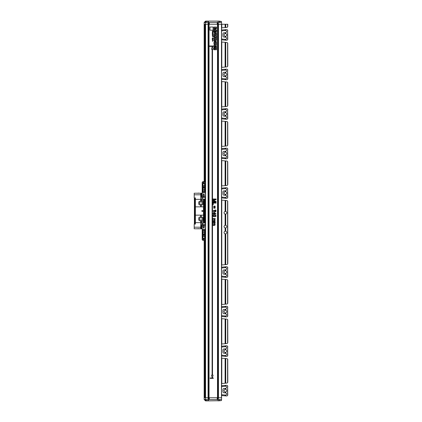 <?xml version="1.0" encoding="UTF-8"?>
<svg xmlns="http://www.w3.org/2000/svg" width="422" height="422" viewBox="0 0 422 422"><rect width="100%" height="100%" fill="white"/><g stroke="black" fill="none" stroke-linecap="round" stroke-linejoin="round"><path stroke-width="0.63" d="M202.185 239.649L202.185 227.933M202.607 222.985L204.923 222.985L202.291 223.222M203.061 240.408L202.233 239.554L205.303 239.554L205.319 236.236L205.002 236.236L204.971 238.288L204.317 238.91L204.955 238.282L204.981 235.539M202.375 223.18L202.618 222.948L202.349 223.164M202.919 240.413L204.586 240.345L202.919 240.413L202.185 239.712M203.008 235.993L202.982 238.129L204.164 238.525L202.982 238.129M202.581 238.282L203.219 238.91L202.565 238.288L202.549 235.539M202.549 236.236L203.008 236.236M205.319 236.236L205.298 235.207M205.002 235.523L205.002 236.236M203.209 238.926L204.327 238.926M202.534 235.523L202.565 238.288M202.534 236.236L202.217 236.236L202.233 239.554M205.319 235.207L205.308 233.572M202.228 233.572L202.217 236.236M202.212 223.38L202.212 224.72M202.185 225.654L202.185 223.365M204.586 240.345L205.35 239.712L205.35 227.933M205.35 225.654L205.35 223.365L204.923 222.985M202.233 239.627L202.95 240.345M205.319 224.72L205.319 223.38M204.918 222.948L205.35 223.365M205.35 239.712L204.612 240.413M203.219 238.91L204.317 238.91M204.528 235.993L204.981 236.236M204.528 236.236L204.554 238.129L204.164 238.525M204.142 238.525L204.554 238.129M204.512 236.009L204.538 238.124M204.512 236.236L203.024 236.236L202.998 238.124M204.158 234.379L203.372 234.395L204.543 233.988L204.528 231.71L203.008 231.71L202.993 230.618L203.372 230.212L204.559 230.612L204.158 230.227L202.977 230.612L202.977 233.994L203.008 231.71M204.543 233.988L204.543 232.897L203.008 232.897M203.372 234.395L202.977 233.994L203.378 234.379M203.256 234.79L202.607 234.173L203.256 234.79L204.274 234.79L204.913 234.168L204.543 230.618M204.559 233.994L204.164 234.395M204.913 234.168L204.944 232.897L205.271 232.897L204.913 230.438L204.274 229.816L203.251 229.8L202.623 230.438L203.251 229.8L204.274 229.816L204.928 230.433L204.944 232.897L204.559 230.612M202.623 234.168L202.607 232.897L202.993 232.897M202.607 232.897L202.607 231.71L202.993 231.71M202.607 231.71L202.607 234.173M203.251 234.806L204.274 234.79M204.928 234.173L204.285 234.806M203.056 236.04L202.286 235.207L203.056 236.04L204.48 236.04L205.25 235.207L204.48 236.04M203.077 235.998L204.459 235.998M205.271 231.71L205.298 235.228M202.286 235.207L202.228 224.573L202.238 235.228M202.265 231.71L202.592 231.71M202.265 232.897L202.592 232.897M202.286 235.107L205.25 235.107L205.271 232.897M202.286 229.499L205.25 229.499M202.286 225.97L203.372 225.97M202.228 224.573L203.372 224.573M204.164 224.573L205.308 224.573M204.164 225.97L205.25 225.97M204.164 227.5L204.164 228.112L203.372 228.112L203.372 227.5L204.164 227.5L204.164 224.541L203.372 224.541L203.372 225.517L204.164 225.517M203.372 227.5L203.372 225.517M213.094 27.029L209.934 27.029L209.934 30.189L213.094 30.189L213.094 27.029M213.885 27.905L213.885 27.029L216.533 27.029C216.671 28.981 216.175 29.572 215.056 28.796L213.885 29.561L213.885 28.569L215.188 27.957C215.51 28.58 215.837 28.564 216.169 27.905L213.885 27.905M215.399 30.563L215.399 31.392L215.009 31.392L215.009 30.563C214.376 30.416 214.133 30.737 214.276 31.529L213.885 31.529C212.672 29.213 217.425 28.743 216.533 31.486L216.143 31.486L216.085 30.595L215.399 30.563M213.094 30.98L212.303 31.086L212.662 31.455L212.999 31.086L213.094 31.513L213.094 30.98M212.461 31.803L212.867 32.236L212.461 31.803M212.999 31.724L212.34 32.188C212.92 32.473 213.136 32.32 212.999 31.724M212.746 32.842L213.01 32.615L212.746 32.842M213.094 32.51L212.303 32.51L212.656 32.615L212.303 33.206L213.094 32.51M216.56 33.496L216.56 33.934C214.698 34.15 213.87 33.924 214.081 33.248L215.584 32.304L213.885 32.304L213.885 31.866C215.816 31.555 216.591 31.882 216.217 32.847L215.215 33.496L216.56 33.496M212.999 33.486L212.303 33.591L213.094 33.855L212.999 33.486M212.878 33.908L212.303 34.003L212.878 33.908M212.567 34.229L212.556 34.129C211.654 35.095 213.332 34.135 212.862 34.636L212.873 34.736C213.157 34.166 213.078 34.108 212.63 34.567L212.567 34.229M213.885 35.29L213.885 34.414L216.533 34.414L216.533 35.29L213.885 35.29M212.641 34.852L212.54 35.147L212.641 34.852M212.567 35.332L212.556 35.232C211.654 36.197 213.332 35.237 212.862 35.738L212.873 35.838C213.157 35.269 213.078 35.211 212.63 35.67L212.567 35.332M213.031 36.186L212.656 36.255L213.031 36.186M216.533 37.358L216.143 37.358C216.048 36.292 215.827 36.281 215.468 37.326L214.814 37.632C213.986 37.468 213.674 36.83 213.885 35.722L214.276 35.722C214.35 37.078 214.613 37.147 215.067 35.928L215.684 35.601C216.433 35.749 216.718 36.334 216.533 37.358M213.094 36.45L212.656 36.45L213.031 36.519L212.656 36.883L213.094 36.883L212.746 36.667L213.094 36.45M215.215 38.835L213.885 38.835L213.885 37.954L216.533 37.954L216.533 38.835L215.605 38.835L215.605 39.436L216.533 39.436L216.533 40.317L213.885 40.317L213.885 39.436L215.215 39.436L215.215 38.835M215.811 41.556L214.74 41.208L214.74 41.873L215.811 41.556M214.376 41.087L213.885 40.523C215.879 40.865 216.681 41.425 216.301 42.205L213.885 43.018L214.376 41.087M214.344 43.318L216.533 42.701L216.533 43.587L214.634 44.125L216.533 44.373L216.533 45.254L214.608 45.761L216.533 46.32L216.533 46.763C215.711 46.362 212.883 46.204 214.318 44.985L215.325 44.727C213.859 44.426 213.532 43.957 214.344 43.318M214.36 46.388C213.822 46.51 213.822 46.631 214.36 46.747L214.36 46.388M213.959 46.789L214.397 46.351L213.959 46.789M214.671 48.24L215.626 48.514C215.452 49.511 215.051 49.78 214.413 49.321L214.671 48.24M215.616 48.208L214.656 48.119L215.616 48.208M215.595 48.071L214.634 47.992L215.595 48.071M215.563 47.944L214.603 47.876L215.563 47.944M215.521 47.818L214.555 47.749L215.521 47.818M215.468 47.691L214.503 47.644L215.468 47.691M215.394 47.57L214.445 47.549L215.394 47.57M214.561 48.889L214.376 47.549L214.561 48.889M215.31 47.464L214.45 47.464L215.31 47.464M214.313 49.274C215.004 49.88 215.463 49.627 215.679 48.514L216.491 48.535L216.491 49.691L213.933 49.691L213.933 47.132L216.491 47.132L216.491 48.287L215.679 48.308C214.671 46.752 214.218 47.074 214.313 49.274M213.88 47.079L213.88 49.749L216.544 49.749L216.544 47.079L213.88 47.079M213.094 38.096L212.303 38.096L212.978 38.196L212.303 38.423L212.968 38.75L212.303 38.85L213.094 38.85L212.419 38.476L213.094 38.096M213.094 39.014L212.303 39.014L212.303 39.504L212.398 39.119L213.094 39.014M212.793 39.652L212.735 39.742C212.224 39.81 212.224 39.884 212.735 39.963L212.793 39.652M212.941 40.517L212.582 40.269L212.941 40.517M212.493 40.517L213.094 40.612L212.582 40.174L212.493 40.517M212.435 40.966L212.962 40.971L212.435 40.966M212.92 40.85L212.472 41.309L212.92 40.85M209.734 46.431L209.676 45.924L209.207 46.162L209.734 46.431M213.295 45.998L210.13 45.998L210.13 46.394L212.266 46.394L211.512 49.195L212.108 49.195L212.108 375.174L211.512 375.174L212.266 377.98L210.13 377.98L210.13 378.37L213.295 378.37L213.295 377.98L212.345 377.98L213.094 375.174L212.503 375.174L212.503 49.195L213.094 49.195L212.345 46.394L213.295 46.394L213.295 45.998M212.899 199.01L216.059 199.01L216.059 199.643L213.353 200.54L216.059 201.468L216.059 202.027L212.899 202.027L212.899 201.626L215.542 201.626L212.899 200.708L212.899 200.329L215.589 199.416L212.899 199.416L212.899 199.01M212.899 202.687L216.059 202.687L216.059 203.103L213.268 203.103L213.268 204.665L212.899 204.665L212.899 202.687M214.756 206.131L214.756 208.215L215.12 208.215L215.12 206.131L214.756 206.131M214.903 210.536C215.568 210.293 215.806 210.536 215.605 211.274C214.919 211.506 214.687 211.264 214.903 210.536M213.49 210.346C214.339 210.256 214.592 210.599 214.26 211.369C213.258 211.617 212.999 211.28 213.49 210.346M214.613 210.467L214.867 210.114C216.824 209.243 215.832 213.226 214.613 211.359L214.613 210.467M215.436 213.574L214.012 213.574L214.012 212.582L215.436 213.574M213.653 213.574L212.899 213.574L212.899 213.959L213.653 213.959L213.653 214.387L214.012 214.387L214.012 213.959L216.059 213.959L214.012 212.203L213.653 212.203L213.653 213.574M213.796 206.131L213.796 208.215L214.16 208.215L214.16 206.131L213.796 206.131M213.421 215.368L215.526 215.384C217.288 216.671 211.607 216.702 213.421 215.368M215.357 214.898C212.894 214.845 212.292 215.457 213.558 216.734C216.08 216.766 216.676 216.154 215.357 214.898M215.188 218.575L212.899 218.575L212.899 218.965C216.259 218.786 214.566 220.532 212.899 219.936L212.899 220.326C214.276 220.131 214.925 220.395 214.84 221.117L212.899 221.297L212.899 221.682C214.856 221.946 215.505 221.476 214.84 220.263L215.188 218.575M215.188 222.257L212.899 222.257L212.899 222.642C216.259 222.463 214.566 224.214 212.899 223.618L212.899 224.003C214.276 223.813 214.925 224.077 214.84 224.799L212.899 224.973L212.899 225.359C214.856 225.628 215.505 225.158 214.84 223.945L215.188 222.257M194.405 221.951L194.331 222.457M194.331 198.667L194.331 199.617M194.347 223.75L194.331 223.333M195.397 198.076L194.405 198.124L194.405 202.898M194.405 219.102L194.405 223.845M202.191 197.665L201.895 197.522A0.559 0.396 180 0 1 201.969 197.491L202.185 197.443M194.405 223.333L194.405 223.876L194.8 223.961L194.8 223.37L194.405 223.333L194.405 198.667M198.551 193.076L197.702 193.313M201.969 197.491L202.106 193.413L201.7 193.413A0.396 0.385 -90 0 0 201.647 193.218L202.185 193.218M202.185 228.782L201.895 228.782L202.185 228.587M202.106 228.782L202.191 224.383M201.969 224.509A0.559 0.396 0 0 1 201.895 224.478L202.191 224.335M201.078 195.597L201.115 196.441M202.185 198.525L201.758 198.424L202.191 198.008M201.758 198.424L201.895 193.218M201.647 193.218L194.204 193.218L194.204 197.86L195.075 198.05M194.553 198.039L194.347 200.039M194.8 198.039L194.8 198.63L194.484 198.63L194.484 223.955M195.397 198.646L194.8 198.63L194.8 223.37L195.122 223.37L195.122 223.955L194.8 223.961M198.788 202.307L198.788 203.884A2.274 2.274 0 0 1 198.783 203.863L198.783 202.328A2.274 2.274 0 0 1 198.788 202.307L198.783 202.328M200.54 200.856L199.173 201.642A2.274 2.274 0 0 1 199.189 201.626L200.519 200.861A2.274 2.274 0 0 1 200.54 200.856L200.519 200.861M198.788 218.116L198.788 219.693A2.274 2.274 0 0 1 198.783 219.672L198.783 218.137A2.274 2.274 0 0 1 198.788 218.116L198.783 218.137M199.173 220.358L200.54 221.144A2.274 2.274 0 0 1 200.519 221.139L199.189 220.374A2.274 2.274 0 0 1 199.173 220.358L199.173 220.358M201.078 225.633L201.115 226.477M195.075 223.95L194.204 224.14L194.204 228.782L201.647 228.782A0.396 0.385 -90 0 0 201.7 228.587L201.7 224.478L201.99 224.156L201.658 223.982L202.191 223.787M201.658 198.018L201.7 193.413L201.357 193.218M203.974 222.732L203.568 222.742L204.158 222.726L204.158 199.274L200.724 199.342L200.724 195.201A0.469 0.396 111.2 0 0 200.366 194.795L194.204 194.795M202.228 203.098A1.303 1.303 0 0 1 200.271 204.227A1.303 1.303 0 0 1 200.271 201.964A1.303 1.303 0 0 1 202.228 203.098M198.767 204.111L198.767 202.08A0.396 0.396 30 0 1 198.962 201.737L200.724 200.724A0.396 0.396 90 0 1 201.12 200.724L201.12 200.767A0.396 0.396 90 0 0 200.724 200.767L199.005 201.763A0.396 0.396 30 0 0 198.809 202.101L198.809 204.09A0.396 0.396 -30 0 0 199.005 204.433L198.962 204.454A0.396 0.396 -30 0 1 198.767 204.111L198.809 204.09M200.719 200.677L200.719 199.421L200.724 200.677M202.228 218.902A1.303 1.303 0 0 1 200.271 220.036A1.303 1.303 0 0 1 200.271 217.773A1.303 1.303 0 0 1 202.228 218.902M198.767 219.92L198.767 217.889L198.809 219.899A0.396 0.396 -30 0 0 199.005 220.237L200.724 221.233A0.396 0.396 -90 0 0 201.12 221.233L201.12 221.276A0.396 0.396 -90 0 1 200.724 221.276L198.962 220.263A0.396 0.396 -30 0 1 198.767 219.92L198.809 219.899M194.204 227.205L200.366 227.205A0.469 0.396 68.8 0 0 200.724 226.799L201.357 228.782M200.719 221.323L200.724 222.579L200.719 221.323M200.64 222.658L195.397 222.658L200.64 222.658M201.658 223.982L201.758 223.576L202.191 223.718M202.291 223.264L202.291 222.858L203.568 222.742M202.291 199.142L202.291 198.736M202.671 201.642L201.305 200.856A2.274 2.274 0 0 1 201.326 200.861L202.655 201.626A2.274 2.274 0 0 1 202.671 201.642L202.671 201.642M203.056 203.884L203.056 202.307A2.274 2.274 0 0 1 203.061 202.328L203.061 203.863A2.274 2.274 0 0 1 203.056 203.884L203.061 203.863M203.024 211.037L202.022 211.538L202.022 210.462L203.024 210.963L202.027 211.538L201.906 210.536L203.024 211.037M198.962 204.454L200.682 205.445L200.64 206.849L195.397 206.849L195.397 224.124L195.075 224.124M195.075 197.876L195.397 197.876L195.397 199.342L200.645 199.342L195.397 199.342L195.397 206.849L200.645 206.849L200.724 205.424L199.005 204.433M200.724 199.342L201.236 199.638L201.12 200.724M195.186 198.076L195.122 223.37L195.186 198.076M195.397 223.354L195.122 223.955M200.54 216.665L199.173 217.451A2.274 2.274 0 0 1 199.189 217.435L200.519 216.671A2.274 2.274 0 0 1 200.54 216.665L200.54 216.665M198.962 217.546L200.724 216.576A0.396 0.396 90 0 1 201.12 216.576L202.84 217.567A0.396 0.396 150 0 1 203.035 217.91L203.077 219.92L203.077 217.889A0.396 0.396 150 0 0 202.882 217.546L201.157 216.555L201.12 215.231L203.409 215.151L201.204 215.151L201.12 216.533A0.396 0.396 90 0 0 200.724 216.533L200.645 215.151L195.397 215.151L200.64 215.151L200.682 216.555L198.962 217.546A0.396 0.396 30 0 0 198.767 217.889M199.005 217.567A0.396 0.396 30 0 0 198.809 217.91M201.305 205.335L202.671 204.549A2.274 2.274 0 0 1 202.655 204.564L201.326 205.329A2.274 2.274 0 0 1 201.305 205.335L201.326 205.329M199.173 204.549L200.54 205.335A2.274 2.274 0 0 1 200.519 205.329L199.189 204.564A2.274 2.274 0 0 1 199.173 204.549L199.189 204.564M201.12 200.767L202.84 201.763A0.396 0.396 150 0 1 203.035 202.101L203.035 204.09A0.396 0.396 -150 0 1 202.84 204.433L201.12 205.424A0.396 0.396 -90 0 1 200.724 205.424M201.305 221.144L202.671 220.358A2.274 2.274 0 0 1 202.655 220.374L201.326 221.139A2.274 2.274 0 0 1 201.305 221.144L201.326 221.139M202.671 217.451L201.305 216.665A2.274 2.274 0 0 1 201.326 216.671L202.655 217.435A2.274 2.274 0 0 1 202.671 217.451L202.655 217.435M203.056 219.693L203.056 218.116A2.274 2.274 0 0 1 203.061 218.137L203.061 219.672A2.274 2.274 0 0 1 203.056 219.693L203.061 219.672M203.035 219.899A0.396 0.396 -150 0 1 202.84 220.237L201.12 221.233M201.12 221.276L201.236 222.362L200.724 222.658L200.724 226.799M200.724 222.658L202.291 222.858M203.573 199.258L203.995 199.268M204.158 199.274L203.673 199.384L203.483 201.014L201.125 199.743L201.162 200.745L202.882 201.737A0.396 0.396 150 0 1 203.077 202.08L203.077 204.111A0.396 0.396 -150 0 1 202.882 204.454L201.162 205.445L201.125 206.769L203.404 206.849L201.199 206.849L201.12 205.467A0.396 0.396 -90 0 1 200.724 205.467M203.077 219.92A0.396 0.396 -150 0 1 202.882 220.263L201.162 221.255L201.125 222.257L203.441 221.054L203.626 222.668M203.483 201.014L203.483 220.986L203.673 222.616L204.158 222.726M203.668 222.6L203.441 200.946M202.185 182.351L202.95 181.655L202.185 182.288L202.185 194.067M203.061 181.592L204.612 181.587L205.35 182.288L202.233 182.446L202.217 185.764L202.534 185.764L202.565 183.712L203.219 183.09L202.581 183.718L202.549 186.461M204.528 186.007L204.554 183.871L203.372 183.475L204.142 183.475M204.955 183.718L204.317 183.09L204.971 183.712L204.981 186.461M204.981 185.764L204.528 185.764M202.217 185.764L202.238 186.793M202.534 186.477L202.534 185.764M204.327 183.074L203.209 183.074M205.002 186.477L204.971 183.712M205.002 185.764L205.319 185.764L205.303 182.446M202.217 186.793L202.228 188.428M205.308 188.428L205.319 185.764M204.923 199.015L202.607 199.015L204.918 199.052L205.319 198.62L205.319 197.28M205.319 198.62L204.918 199.052M205.35 196.346L205.35 198.635M205.35 182.288L205.35 194.067M202.185 196.346L202.185 198.635L202.607 199.015M205.303 182.373L204.612 181.587M202.212 197.28L202.212 198.62M202.95 181.655L204.586 181.655M202.185 182.288L202.919 181.587M204.317 183.09L203.219 183.09M203.008 186.007L202.549 185.764M203.008 185.764L202.982 183.871L203.372 183.475L202.982 183.871M204.164 183.475L204.554 183.871M203.024 185.991L202.998 183.876M203.024 185.764L204.512 185.764L204.538 183.876M203.378 187.621L204.164 187.605L202.993 188.012L203.008 190.29L204.528 190.29L204.559 191.388L204.164 191.788L202.977 191.388L204.158 191.773L204.543 191.382M203.008 189.103L204.528 189.103L204.559 191.388M204.164 187.605L204.559 188.006L204.928 191.567L204.285 192.2L203.256 192.184L202.607 191.567L203.251 192.2L204.285 192.2L204.913 191.562M204.543 188.012L204.158 187.621M203.008 190.29L202.993 191.382L202.993 190.29L202.607 190.29L202.623 191.562L202.592 190.29L202.265 190.29L202.228 197.427L202.238 186.772L203.077 186.002L202.238 186.772M202.993 190.29L202.977 188.006L203.372 187.605M204.559 188.006L204.928 190.29L204.913 187.832L204.928 189.103L205.271 189.103L204.928 191.567M202.993 189.103L202.607 189.103L202.607 190.29M204.913 187.832L204.274 187.21L203.256 187.21L202.623 187.832L202.607 189.103M204.274 187.21L204.928 187.827M204.285 187.194L203.256 187.21M202.623 187.832L203.251 187.194M204.48 185.96L205.25 186.793L204.48 185.96L203.056 185.96M204.459 186.002L203.077 186.002M202.592 190.29L202.592 189.103L202.265 189.103L202.265 190.29M202.592 189.103L202.607 187.827M205.271 190.29L205.298 186.772M205.25 186.793L205.271 189.103M205.25 186.893L202.286 186.893L202.265 189.103M205.25 192.501L202.286 192.501M205.25 196.03L204.164 196.03M205.308 197.427L204.164 197.427M203.372 197.427L202.228 197.427M203.372 196.03L202.286 196.03M203.372 194.5L203.372 193.888L204.164 193.888L204.164 194.5L203.372 194.5L203.372 197.459L204.164 197.459L204.164 196.483L203.372 196.483M204.164 194.5L204.164 196.483M221.45 400.605L219.276 400.605L221.45 400.605L221.45 399.518M219.276 21.395L221.45 21.395L219.276 21.638M227.738 395.14L227.6 385.819A1.187 1.187 0 0 0 226.508 385.291L221.961 385.692A1.087 1.087 0 0 1 221.787 385.692L221.587 385.661M221.587 394.718L225.738 395.05A1.087 1.087 0 0 0 225.738 392.919L223.945 392.755A1.087 1.087 0 0 1 222.953 391.674L222.953 389.575A1.087 1.087 0 0 1 223.945 388.493L225.738 388.33A1.087 1.087 0 0 0 225.738 386.199L221.587 386.531M221.587 383.556L226.804 383.086A1.087 1.087 0 0 0 227.6 382.627L227.738 382.353M227.796 382.005L227.738 359.375M221.587 358.167L226.804 358.642A1.087 1.087 0 0 1 227.6 359.101L227.796 359.723M225.738 389.316A1.345 1.345 0 0 1 225.738 391.933L225.111 391.933A1.345 1.345 0 0 1 225.111 389.316L225.738 389.316L225.738 388.33M227.796 394.776L227.6 395.43A1.187 1.187 0 0 1 226.508 395.957L221.961 395.556A1.087 1.087 0 0 0 221.787 395.556L221.587 395.593M227.738 386.109L227.796 386.473M221.487 397.74L218.469 397.74L218.469 24.26L221.487 24.26L221.487 397.74M219.698 22.482L204.164 22.482L205.546 21.1L219.018 21.1L219.698 22.482L221.587 22.482L221.587 397.74L208.79 397.74L208.784 24.26L218.374 24.26L218.374 397.74L217.625 397.74L217.625 24.26L227.796 24.26L227.738 26.66M217.494 397.74L209.048 397.74L209.048 24.26L217.494 24.26L217.494 397.74M208.115 22.482L208.115 24.26L208.79 24.26L208.784 397.74L208.115 397.74L208.115 399.518L208.79 399.518L208.79 397.74L205.577 397.74L205.577 24.26L208.784 24.26L208.79 22.482M227.738 355.619L227.6 346.298A1.187 1.187 0 0 0 226.508 345.771L221.961 346.172A1.087 1.087 0 0 1 221.787 346.172L221.587 346.135M221.587 355.192L225.738 355.53A1.087 1.087 0 0 0 225.738 353.399L223.945 353.235A1.087 1.087 0 0 1 222.953 352.154L222.953 350.054A1.087 1.087 0 0 1 223.945 348.973L225.738 348.809A1.087 1.087 0 0 0 225.738 346.678L221.587 347.011M221.587 344.036L226.804 343.566A1.087 1.087 0 0 0 227.6 343.107L227.738 342.833M227.796 342.479L227.738 319.855M221.587 318.647L226.804 319.122A1.087 1.087 0 0 1 227.6 319.581L227.796 320.203M225.738 349.796A1.345 1.345 0 0 1 225.738 352.412L225.111 352.412A1.345 1.345 0 0 1 225.111 349.796L225.738 349.796L225.738 348.809M227.796 355.255L227.6 355.91A1.187 1.187 0 0 1 226.508 356.437L221.961 356.036A1.087 1.087 0 0 0 221.787 356.036L221.587 356.068M227.738 346.589L227.796 346.953M227.738 316.099L227.6 306.778A1.187 1.187 0 0 0 226.508 306.251L221.961 306.646A1.087 1.087 0 0 1 221.787 306.646L221.587 306.615M221.587 315.672L225.738 316.009A1.087 1.087 0 0 0 225.738 313.878L223.945 313.715A1.087 1.087 0 0 1 222.953 312.633L222.953 310.534A1.087 1.087 0 0 1 223.945 309.447L225.738 309.289A1.087 1.087 0 0 0 225.738 307.153L221.587 307.49M221.587 304.515L226.804 304.04A1.087 1.087 0 0 0 227.6 303.587L227.738 303.307M227.796 302.959L227.738 280.335M221.587 279.127L226.804 279.601A1.087 1.087 0 0 1 227.6 280.055L227.796 280.683M225.738 310.276A1.345 1.345 0 0 1 225.738 312.887L225.111 312.887A1.345 1.345 0 0 1 225.111 310.276L225.738 310.276L225.738 309.289M227.796 315.73L227.6 316.389A1.187 1.187 0 0 1 226.508 316.911L221.961 316.516A1.087 1.087 0 0 0 221.787 316.516L221.587 316.547M227.738 307.063L227.796 307.432M227.738 276.579L227.6 267.253A1.187 1.187 0 0 0 226.508 266.73L221.961 267.126A1.087 1.087 0 0 1 221.787 267.126L221.587 267.094M221.587 276.152L225.738 276.489A1.087 1.087 0 0 0 225.738 274.358L223.945 274.194A1.087 1.087 0 0 1 222.953 273.108L222.953 271.014A1.087 1.087 0 0 1 223.945 269.927L225.738 269.763A1.087 1.087 0 0 0 225.738 267.632L221.587 267.97M221.587 264.995L226.804 264.52A1.087 1.087 0 0 0 227.6 264.061L227.738 263.787M227.796 263.439L227.738 201.289M221.587 200.086L226.804 200.555A1.087 1.087 0 0 1 227.6 201.014L227.796 201.642M225.738 211.469A1.345 1.345 0 0 1 225.738 214.086L225.111 214.086A1.345 1.345 0 0 1 225.111 211.469L225.738 211.469L225.738 200.466M225.738 225.306A1.345 1.345 0 0 1 225.738 227.917L225.111 227.917A1.345 1.345 0 0 1 225.111 225.306L225.738 225.306L225.738 214.086M225.738 231.23A1.345 1.345 0 0 1 225.738 233.846L225.111 233.846A1.345 1.345 0 0 1 225.111 231.23L225.738 231.23L225.738 227.917M225.738 270.755A1.345 1.345 0 0 1 225.738 273.366L225.111 273.366A1.345 1.345 0 0 1 225.111 270.755L225.738 270.755L225.738 269.763M227.796 276.21L227.6 276.864A1.187 1.187 0 0 1 226.508 277.391L221.961 276.996A1.087 1.087 0 0 0 221.787 276.996L221.587 277.027M227.738 267.543L227.796 267.912M227.738 197.533L227.6 188.212A1.187 1.187 0 0 0 226.508 187.684L221.961 188.085A1.087 1.087 0 0 1 221.787 188.085L221.587 188.054M221.587 197.111L225.738 197.443A1.087 1.087 0 0 0 225.738 195.312L223.945 195.149A1.087 1.087 0 0 1 222.953 194.067L222.953 191.968A1.087 1.087 0 0 1 223.945 190.886L225.738 190.723A1.087 1.087 0 0 0 225.738 188.592L221.587 188.924M221.587 185.949L226.804 185.48A1.087 1.087 0 0 0 227.6 185.021L227.738 184.746M227.796 184.398L227.738 161.768M221.587 160.56L226.804 161.035A1.087 1.087 0 0 1 227.6 161.494L227.796 162.117M225.738 191.709A1.345 1.345 0 0 1 225.738 194.326L225.111 194.326A1.345 1.345 0 0 1 225.111 191.709L225.738 191.709L225.738 190.723M227.796 197.169L227.6 197.823A1.187 1.187 0 0 1 226.508 198.351L221.961 197.95A1.087 1.087 0 0 0 221.787 197.95L221.587 197.987M227.738 188.502L227.796 188.866M227.738 158.013L227.6 148.692A1.187 1.187 0 0 0 226.508 148.164L221.961 148.565A1.087 1.087 0 0 1 221.787 148.565L221.587 148.528M221.587 157.585L225.738 157.923A1.087 1.087 0 0 0 225.738 155.792L223.945 155.628A1.087 1.087 0 0 1 222.953 154.547L222.953 152.447A1.087 1.087 0 0 1 223.945 151.366L225.738 151.203A1.087 1.087 0 0 0 225.738 149.072L221.587 149.404M221.587 146.429L226.804 145.959A1.087 1.087 0 0 0 227.6 145.5L227.738 145.226M227.796 144.873L227.738 122.248M221.587 121.04L226.804 121.515A1.087 1.087 0 0 1 227.6 121.974L227.796 122.596M225.738 152.189A1.345 1.345 0 0 1 225.738 154.805L225.111 154.805A1.345 1.345 0 0 1 225.111 152.189L225.738 152.189L225.738 151.203M227.796 157.649L227.6 158.303A1.187 1.187 0 0 1 226.508 158.83L221.961 158.429A1.087 1.087 0 0 0 221.787 158.429L221.587 158.461M227.738 148.982L227.796 149.346M227.738 118.492L227.6 109.171A1.187 1.187 0 0 0 226.508 108.644L221.961 109.04A1.087 1.087 0 0 1 221.787 109.045L221.587 109.008M221.587 118.065L225.738 118.403A1.087 1.087 0 0 0 225.738 116.272L223.945 116.108A1.087 1.087 0 0 1 222.953 115.027L222.953 112.927A1.087 1.087 0 0 1 223.945 111.841L225.738 111.682A1.087 1.087 0 0 0 225.738 109.546L221.587 109.884M221.587 106.908L226.804 106.434A1.087 1.087 0 0 0 227.6 105.98L227.738 105.7M227.796 105.352L227.738 82.728M221.587 81.52L226.804 81.995A1.087 1.087 0 0 1 227.6 82.454L227.796 83.076M225.738 112.669A1.345 1.345 0 0 1 225.738 115.28L225.111 115.28A1.345 1.345 0 0 1 225.111 112.669L225.738 112.669L225.738 111.682M227.796 118.123L227.6 118.782A1.187 1.187 0 0 1 226.508 119.305L221.961 118.909A1.087 1.087 0 0 0 221.787 118.909L221.587 118.941M227.738 109.462L227.796 109.825M227.738 78.972L227.6 69.646A1.187 1.187 0 0 0 226.508 69.124L221.961 69.519A1.087 1.087 0 0 1 221.787 69.519L221.587 69.488M221.587 78.545L225.738 78.882A1.087 1.087 0 0 0 225.738 76.751L223.945 76.588A1.087 1.087 0 0 1 222.953 75.501L222.953 73.407A1.087 1.087 0 0 1 223.945 72.32L225.738 72.157A1.087 1.087 0 0 0 225.738 70.026L221.587 70.363M221.587 67.388L226.804 66.913A1.087 1.087 0 0 0 227.6 66.454L227.738 66.18M227.796 65.832L227.738 43.202M221.587 42L226.804 42.474A1.087 1.087 0 0 1 227.6 42.928L227.796 43.556M225.738 73.148A1.345 1.345 0 0 1 225.738 75.76L225.111 75.76A1.345 1.345 0 0 1 225.111 73.148L225.738 73.148L225.738 72.157M227.796 78.603L227.6 79.257A1.187 1.187 0 0 1 226.508 79.784L221.961 79.389A1.087 1.087 0 0 0 221.787 79.389L221.587 79.42M227.738 69.936L227.796 70.305M227.738 39.446L227.6 30.126A1.187 1.187 0 0 0 226.508 29.603L221.961 29.999A1.087 1.087 0 0 1 221.787 29.999L221.587 29.967M221.587 39.024L225.738 39.357A1.087 1.087 0 0 0 225.738 37.226L223.945 37.062A1.087 1.087 0 0 1 222.953 35.981L222.953 33.881A1.087 1.087 0 0 1 223.945 32.8L225.738 32.636A1.087 1.087 0 0 0 225.738 30.505L221.587 30.843M221.587 27.868L226.804 27.393A1.087 1.087 0 0 0 227.6 26.934L227.796 26.312M225.738 33.628A1.345 1.345 0 0 1 225.738 36.239L225.111 36.239A1.345 1.345 0 0 1 225.111 33.628L225.738 33.628L225.738 32.636M227.796 39.082L227.6 39.737A1.187 1.187 0 0 1 226.508 40.264L221.961 39.868A1.087 1.087 0 0 0 221.787 39.863L221.587 39.9M227.738 30.416L227.796 30.78M205.445 397.74L205.445 24.26L205.445 397.74M208.115 397.74L204.164 397.74L204.164 240.408M204.164 222.964L204.164 199.036M204.164 181.592L204.164 24.26L208.115 24.26M206.115 21.395L208.289 21.395L206.115 21.395L206.115 22.482M220.363 400.705L205.546 400.9L204.164 399.518L208.115 399.518M204.164 397.74L204.164 399.518M205.498 397.74L205.498 399.518M208.79 399.518L221.587 399.518L221.587 397.74M217.752 22.482L217.752 399.518M218.427 397.74L218.058 400.9M208.642 400.9L208.162 399.518M204.923 399.518L206.173 400.9M219.698 399.518L219.018 400.9M208.289 400.605L206.115 400.605L208.289 400.605L208.289 399.866M219.018 21.1L220.363 21.295M204.164 22.482L204.164 24.26M205.498 22.482L205.498 24.26M218.058 21.1L218.427 24.26M208.162 22.482L208.642 21.1M206.173 21.1L204.923 22.482M202.243 224.747L203.372 224.747M204.164 224.747L205.292 224.747M201.658 197.844L202.191 197.844M200.366 194.795L200.977 193.218M201.421 193.413L200.724 195.201M200.366 227.205L200.977 228.782M201.758 223.576L202.185 223.475M201.421 228.587L201.7 228.587L201.658 224.156M205.292 197.253L204.164 197.253M203.372 197.253L202.243 197.253M225.111 386.209L225.111 385.413M221.787 386.499L221.787 385.692M225.738 386.199L225.738 385.36M225.596 386.177L225.596 385.37M225.369 386.188L225.369 385.392M225.253 386.199L225.253 385.402M225.48 386.177L225.48 385.381M227.6 382.627L227.6 359.101M225.738 383.176L225.738 358.547M225.738 392.919L225.738 391.933M225.738 395.889L225.738 395.05M227.6 395.43L227.6 385.819M225.596 392.903L225.596 391.959M225.369 392.882L225.369 391.969M225.253 392.871L225.253 391.959M225.111 392.861L225.111 391.933M225.48 392.893L225.48 391.969M225.48 389.284L225.48 388.356M225.596 389.29L225.596 388.346M221.787 383.524L221.787 358.204M225.111 383.234L225.111 358.494M221.787 395.556L221.787 394.749M225.111 395.836L225.111 395.039M225.111 389.316L225.111 388.393M225.596 395.878L225.596 395.071M225.596 383.192L225.596 358.536M225.253 383.218L225.253 358.505M225.369 383.213L225.369 358.515M225.253 395.847L225.253 395.05M225.369 395.857L225.369 395.061M225.253 389.29L225.253 388.377M225.369 389.284L225.369 388.367M225.48 395.868L225.48 395.071M225.48 383.202L225.48 358.526M225.111 346.689L225.111 345.892M221.787 346.979L221.787 346.172M225.738 346.678L225.738 345.84M225.596 346.657L225.596 345.85M225.369 346.662L225.369 345.871M225.253 346.673L225.253 345.882M225.48 346.657L225.48 345.861M227.6 343.107L227.6 319.581M225.738 343.656L225.738 319.027M225.738 353.399L225.738 352.412M225.738 356.368L225.738 355.53M227.6 355.91L227.6 346.298M225.596 353.378L225.596 352.433M225.369 353.362L225.369 352.444M225.253 353.351L225.253 352.433M225.111 353.335L225.111 352.412M225.48 353.367L225.48 352.444M225.48 349.759L225.48 348.836M225.596 349.769L225.596 348.825M221.787 344.004L221.787 318.684M225.111 343.714L225.111 318.974M221.787 356.036L221.787 355.229M225.111 356.31L225.111 355.519M225.111 349.796L225.111 348.867M225.596 356.353L225.596 355.551M225.596 343.672L225.596 319.016M225.253 343.698L225.253 318.985M225.369 343.687L225.369 318.995M225.253 356.326L225.253 355.53M225.369 356.337L225.369 355.54M225.253 349.769L225.253 348.857M225.369 349.759L225.369 348.846M225.48 356.347L225.48 355.551M225.48 343.682L225.48 319.006M225.111 307.163L225.111 306.372M221.787 307.459L221.787 306.646M225.738 307.153L225.738 306.319M225.596 307.137L225.596 306.33M225.369 307.142L225.369 306.351M225.253 307.153L225.253 306.361M225.48 307.137L225.48 306.34M227.6 303.587L227.6 280.055M225.738 304.135L225.738 279.506M225.738 313.878L225.738 312.887M225.738 316.848L225.738 316.009M227.6 316.389L227.6 306.778M225.596 313.857L225.596 312.913M225.369 313.836L225.369 312.924M225.253 313.826L225.253 312.913M225.111 313.815L225.111 312.887M225.48 313.847L225.48 312.924M225.48 310.239L225.48 309.315M225.596 310.249L225.596 309.305M221.787 304.484L221.787 279.158M225.111 304.188L225.111 279.454M221.787 316.516L221.787 315.709M225.111 316.79L225.111 315.999M225.111 310.276L225.111 309.347M225.596 316.832L225.596 316.025M225.596 304.146L225.596 279.496M225.253 304.178L225.253 279.464M225.369 304.167L225.369 279.475M225.253 316.806L225.253 316.009M225.369 316.811L225.369 316.02M225.253 310.249L225.253 309.337M225.369 310.239L225.369 309.326M225.48 316.822L225.48 316.031M225.48 304.156L225.48 279.485M225.111 267.643L225.111 266.852M221.787 267.933L221.787 267.126M225.738 267.632L225.738 266.799M225.596 267.617L225.596 266.81M225.369 267.622L225.369 266.831M225.253 267.632L225.253 266.841M225.48 267.611L225.48 266.82M227.6 264.061L227.6 201.014M225.738 264.615L225.738 233.846M225.738 274.358L225.738 273.366M225.738 277.323L225.738 276.489M227.6 276.864L227.6 267.253M225.596 274.337L225.596 273.393M225.369 274.316L225.369 273.403M225.253 274.305L225.253 273.393M225.111 274.295L225.111 273.366M225.48 274.326L225.48 273.403M225.48 270.718L225.48 269.795M225.596 270.729L225.596 269.785M221.787 264.958L221.787 200.118M225.111 264.668L225.111 233.846M225.111 231.23L225.111 227.917M225.111 225.306L225.111 214.086M225.111 211.469L225.111 200.408M221.787 276.996L221.787 276.183M225.111 277.27L225.111 276.479M225.111 270.755L225.111 269.827M225.596 277.312L225.596 276.505M225.596 264.626L225.596 233.872M225.253 264.657L225.253 233.872M225.369 264.647L225.369 233.883M225.253 277.28L225.253 276.489M225.369 277.291L225.369 276.5M225.253 270.729L225.253 269.816M225.369 270.718L225.369 269.806M225.48 277.301L225.48 276.505M225.48 264.636L225.48 233.883M225.738 188.592L225.738 187.753M225.596 188.571L225.596 187.764M225.369 188.581L225.369 187.785M225.48 188.571L225.48 187.774M225.253 188.592L225.253 187.795M225.111 188.602L225.111 187.806M221.787 188.892L221.787 188.085M227.6 185.021L227.6 161.494M225.738 185.569L225.738 160.94M225.738 195.312L225.738 194.326M225.738 198.282L225.738 197.443M227.6 197.823L227.6 188.212M225.48 191.678L225.48 190.749M225.596 191.683L225.596 190.744M225.596 195.296L225.596 194.352M225.369 195.275L225.369 194.363M225.48 195.286L225.48 194.363M225.253 195.265L225.253 194.352M225.111 195.254L225.111 194.326M225.48 198.261L225.48 197.464M225.596 198.271L225.596 197.464M225.596 185.585L225.596 160.93M225.369 198.25L225.369 197.454M225.369 191.678L225.369 190.76M225.48 185.596L225.48 160.919M225.369 185.606L225.369 160.909M225.253 185.617L225.253 160.898M225.253 198.24L225.253 197.449M225.253 191.683L225.253 190.77M225.111 185.627L225.111 160.887M225.111 198.229L225.111 197.433M225.111 191.709L225.111 190.786M221.787 185.917L221.787 160.597M221.787 197.95L221.787 197.143M225.48 211.438L225.48 200.439M225.596 211.448L225.596 200.45M225.369 211.438L225.369 200.434M225.253 211.448L225.253 200.424M225.738 149.072L225.738 148.233M225.596 149.05L225.596 148.243M225.369 149.056L225.369 148.264M225.48 149.05L225.48 148.254M225.253 149.066L225.253 148.275M225.111 149.082L225.111 148.286M221.787 149.372L221.787 148.565M227.6 145.5L227.6 121.974M225.738 146.049L225.738 121.42M225.738 155.792L225.738 154.805M225.738 158.762L225.738 157.923M227.6 158.303L227.6 148.692M225.48 152.152L225.48 151.229M225.596 152.163L225.596 151.218M225.596 155.771L225.596 154.827M225.369 155.755L225.369 154.837M225.48 155.76L225.48 154.837M225.253 155.744L225.253 154.827M225.111 155.729L225.111 154.805M225.48 158.741L225.48 157.944M225.596 158.746L225.596 157.944M225.596 146.065L225.596 121.409M225.369 158.73L225.369 157.933M225.369 152.152L225.369 151.24M225.48 146.075L225.48 121.399M225.369 146.081L225.369 121.388M225.253 146.091L225.253 121.378M225.253 158.719L225.253 157.923M225.253 152.163L225.253 151.25M225.111 146.107L225.111 121.367M225.111 158.704L225.111 157.912M225.111 152.189L225.111 151.261M221.787 146.397L221.787 121.077M221.787 158.429L221.787 157.622M225.738 109.546L225.738 108.712M225.596 109.53L225.596 108.723M225.369 109.535L225.369 108.744M225.48 109.53L225.48 108.734M225.253 109.546L225.253 108.755M225.111 109.562L225.111 108.765M221.787 109.852L221.787 109.045M227.6 105.98L227.6 82.454M225.738 106.529L225.738 81.9M225.738 116.272L225.738 115.28M225.738 119.241L225.738 118.403M227.6 118.782L227.6 109.171M225.48 112.632L225.48 111.709M225.596 112.642L225.596 111.698M225.596 116.25L225.596 115.306M225.369 116.229L225.369 115.317M225.48 116.24L225.48 115.317M225.253 116.219L225.253 115.306M225.111 116.208L225.111 115.28M225.48 119.215L225.48 118.424M225.596 119.226L225.596 118.418M225.596 106.539L225.596 81.889M225.369 119.204L225.369 118.413M225.369 112.632L225.369 111.719M225.48 106.55L225.48 81.879M225.369 106.56L225.369 81.868M225.253 106.571L225.253 81.857M225.253 119.199L225.253 118.403M225.253 112.642L225.253 111.73M225.111 106.581L225.111 81.847M225.111 119.183L225.111 118.392M225.111 112.669L225.111 111.74M221.787 106.877L221.787 81.551M221.787 118.909L221.787 118.102M225.738 70.026L225.738 69.192M225.596 70.01L225.596 69.203M225.369 70.015L225.369 69.224M225.48 70.005L225.48 69.213M225.253 70.026L225.253 69.234M225.111 70.036L225.111 69.245M221.787 70.332L221.787 69.519M227.6 66.454L227.6 42.928M225.738 67.008L225.738 42.379M225.738 76.751L225.738 75.76M225.738 79.716L225.738 78.882M227.6 79.257L227.6 69.646M225.48 73.111L225.48 72.188M225.596 73.122L225.596 72.178M225.596 76.73L225.596 75.786M225.369 76.709L225.369 75.796M225.48 76.72L225.48 75.796M225.253 76.698L225.253 75.786M225.111 76.688L225.111 75.76M225.48 79.695L225.48 78.898M225.596 79.705L225.596 78.898M225.596 67.019L225.596 42.369M225.369 79.684L225.369 78.893M225.369 73.111L225.369 72.199M225.48 67.029L225.48 42.358M225.369 67.04L225.369 42.348M225.253 67.051L225.253 42.337M225.253 79.674L225.253 78.882M225.253 73.122L225.253 72.209M225.111 67.061L225.111 42.321M225.111 79.663L225.111 78.872M225.111 73.148L225.111 72.22M221.787 67.351L221.787 42.031M221.787 79.389L221.787 78.576M225.48 231.198L225.48 227.954M225.369 231.198L225.369 227.954M225.596 231.209L225.596 227.943M225.253 231.209L225.253 227.943M225.48 225.269L225.48 214.123M225.596 225.279L225.596 214.112M225.369 225.269L225.369 214.123M225.253 225.279L225.253 214.112M225.738 30.505L225.738 29.667M225.596 30.489L225.596 29.682M225.369 30.495L225.369 29.698M225.48 30.484L225.48 29.693M225.253 30.505L225.253 29.709M225.111 30.516L225.111 29.725M221.787 30.806L221.787 29.999M227.6 26.934L227.6 24.26M225.738 27.488L225.738 24.26M225.738 37.226L225.738 36.239M225.738 40.196L225.738 39.357M227.6 39.737L227.6 30.126M225.596 37.21L225.596 36.266M225.48 33.591L225.48 32.668M225.596 33.602L225.596 32.658M225.369 37.189L225.369 36.276M225.48 37.199L225.48 36.276M225.253 37.178L225.253 36.266M225.111 37.168L225.111 36.239M225.596 40.185L225.596 39.378M225.596 27.499L225.596 24.26M225.48 40.174L225.48 39.378M225.369 40.164L225.369 39.373M225.369 33.591L225.369 32.679M225.48 27.509L225.48 24.26M225.369 27.52L225.369 24.26M225.253 27.53L225.253 24.26M225.253 40.153L225.253 39.362M225.253 33.602L225.253 32.684M225.111 27.541L225.111 24.26M225.111 40.143L225.111 39.346M225.111 33.628L225.111 32.7M221.787 27.831L221.787 24.26M221.787 39.863L221.787 39.056M208.151 397.74L208.151 24.26M208.083 397.74L208.083 24.26M205.166 397.74L205.166 239.886M205.166 223.185L205.166 198.815M205.166 182.114L205.166 24.26M204.501 397.74L204.501 240.408M204.501 222.964L204.501 199.036M204.501 181.592L204.501 24.26M209.338 397.74L209.338 399.618M217.203 397.74L217.203 399.618M209.338 22.382L209.338 24.26M217.203 22.382L217.203 24.26M199.4 193.313L198.572 193.076M197.702 228.687L199.4 228.687M221.45 21.395L221.45 22.482M208.289 21.395L208.289 22.134M206.115 400.605L206.115 399.518"/></g></svg>

